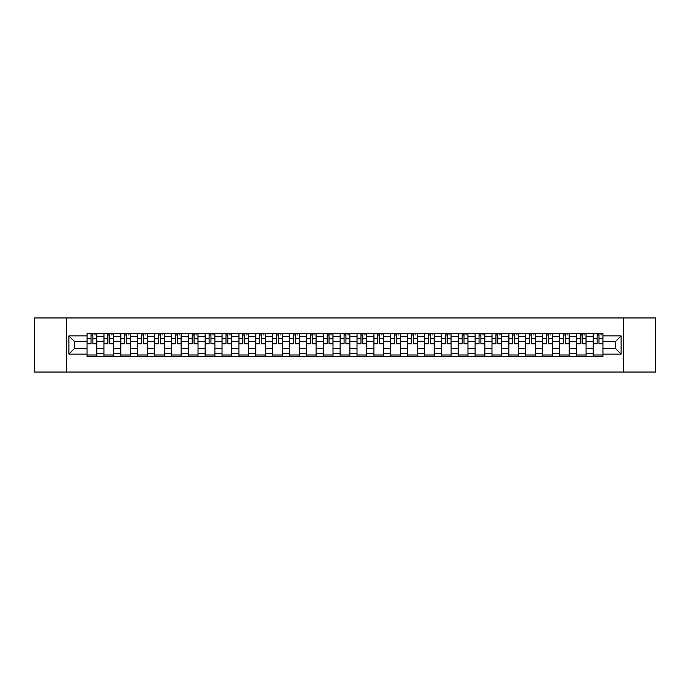 <?xml version="1.0" encoding="UTF-8"?>
<svg xmlns="http://www.w3.org/2000/svg" width="690" height="690" viewBox="0 0 690 690"><rect width="100%" height="100%" fill="white"/><g stroke="black" fill="none" stroke-linecap="round" stroke-linejoin="round"><path stroke-width="1.03" d="M623.268 372.039L655.5 372.039L655.5 317.961L34.5 317.961L34.5 372.039L623.268 372.039L623.268 317.961M103.931 356.627L103.931 336.668L96.798 336.668L96.798 356.627M96.798 336.668L96.798 333.373M103.931 336.668L103.931 333.373M113.669 333.373L113.669 356.627M120.802 356.627L120.802 333.373M130.539 333.373L130.539 356.627M137.672 356.627L137.672 333.373M147.41 333.373L147.41 356.627M154.543 356.627L154.543 333.373M164.28 333.373L164.28 356.627M171.422 356.627L171.422 333.373M181.151 333.373L181.151 356.627M188.292 356.627L188.292 333.373M198.021 333.373L198.021 356.627M205.163 356.627L205.163 333.373M214.892 333.373L214.892 356.627M222.033 356.627L222.033 333.373M231.762 333.373L231.762 356.627M238.904 356.627L238.904 333.373M248.641 333.373L248.641 356.627M255.774 356.627L255.774 333.373M265.512 333.373L265.512 356.627M272.645 356.627L272.645 333.373M282.382 333.373L282.382 356.627M289.515 356.627L289.515 333.373M299.253 333.373L299.253 356.627M306.395 356.627L306.395 333.373M316.123 333.373L316.123 356.627M323.265 356.627L323.265 333.373M332.994 333.373L332.994 356.627M340.136 356.627L340.136 333.373M349.865 333.373L349.865 356.627M357.006 356.627L357.006 333.373M366.735 333.373L366.735 356.627M373.877 356.627L373.877 333.373M383.606 333.373L383.606 356.627M390.747 356.627L390.747 333.373M400.485 333.373L400.485 356.627M407.618 356.627L407.618 333.373M417.355 333.373L417.355 356.627M424.488 356.627L424.488 333.373M434.226 333.373L434.226 356.627M441.359 356.627L441.359 333.373M451.096 333.373L451.096 356.627M458.238 356.627L458.238 333.373M467.967 333.373L467.967 356.627M475.108 356.627L475.108 333.373M484.837 333.373L484.837 356.627M491.979 356.627L491.979 333.373M501.708 333.373L501.708 356.627M508.849 356.627L508.849 333.373M518.578 333.373L518.578 356.627M525.72 356.627L525.72 333.373M535.457 333.373L535.457 356.627M542.59 356.627L542.59 333.373M552.328 333.373L552.328 356.627M559.461 356.627L559.461 333.373M569.198 333.373L569.198 356.627M576.331 356.627L576.331 333.373M586.069 333.373L586.069 356.627M593.202 356.627L593.202 333.373M593.202 348.355L586.069 348.355M576.331 348.355L569.198 348.355M559.461 348.355L552.328 348.355M542.59 348.355L535.457 348.355M525.72 348.355L518.578 348.355M508.849 348.355L501.708 348.355M491.979 348.355L484.837 348.355M475.108 348.355L467.967 348.355M458.238 348.355L451.096 348.355M441.359 348.355L434.226 348.355M424.488 348.355L417.355 348.355M407.618 348.355L400.485 348.355M390.747 348.355L383.606 348.355M373.877 348.355L366.735 348.355M357.006 348.355L349.865 348.355M340.136 348.355L332.994 348.355M323.265 348.355L316.123 348.355M306.395 348.355L299.253 348.355M289.515 348.355L282.382 348.355M272.645 348.355L265.512 348.355M255.774 348.355L248.641 348.355M238.904 348.355L231.762 348.355M222.033 348.355L214.892 348.355M205.163 348.355L198.021 348.355M188.292 348.355L181.151 348.355M171.422 348.355L164.28 348.355M154.543 348.355L147.41 348.355M137.672 348.355L130.539 348.355M120.802 348.355L113.669 348.355M103.931 348.355L96.798 348.355M593.202 341.645L586.069 341.645M576.331 341.645L569.198 341.645M559.461 341.645L552.328 341.645M542.59 341.645L535.457 341.645M525.72 341.645L518.578 341.645M508.849 341.645L501.708 341.645M491.979 341.645L484.837 341.645M475.108 341.645L467.967 341.645M458.238 341.645L451.096 341.645M441.359 341.645L434.226 341.645M424.488 341.645L417.355 341.645M407.618 341.645L400.485 341.645M390.747 341.645L383.606 341.645M373.877 341.645L366.735 341.645M357.006 341.645L349.865 341.645M340.136 341.645L332.994 341.645M323.265 341.645L316.123 341.645M306.395 341.645L299.253 341.645M289.515 341.645L282.382 341.645M272.645 341.645L265.512 341.645M255.774 341.645L248.641 341.645M238.904 341.645L231.762 341.645M222.033 341.645L214.892 341.645M205.163 341.645L198.021 341.645M188.292 341.645L181.151 341.645M171.422 341.645L164.28 341.645M154.543 341.645L147.41 341.645M137.672 341.645L130.539 341.645M120.802 341.645L113.669 341.645M103.931 341.645L96.798 341.645M74.624 348.355L87.061 348.355L87.061 341.645L74.624 341.645L74.624 348.355L68.888 354.082L68.888 335.918L87.061 335.918L87.061 341.645M602.939 341.645L602.939 348.355L615.377 348.355L615.377 341.645L602.939 341.645L602.939 333.373L87.061 333.373L87.061 335.918M602.939 335.918L621.112 335.918L621.112 354.082L602.939 354.082L602.939 348.355M87.061 348.355L87.061 356.627L602.939 356.627L602.939 354.082M87.061 354.082L68.888 354.082M66.732 372.039L66.732 317.961M96.798 355.005L87.061 355.005M91.011 334.995L92.848 334.995M113.669 355.005L103.931 355.005M107.882 334.995L109.719 334.995M130.539 355.005L120.802 355.005M124.752 334.995L126.589 334.995M147.41 355.005L137.672 355.005M141.623 334.995L143.46 334.995M164.28 355.005L154.543 355.005M158.493 334.995L160.33 334.995M181.151 355.005L171.422 355.005M175.364 334.995L177.201 334.995M198.021 355.005L188.292 355.005M192.234 334.995L194.08 334.995M214.892 355.005L205.163 355.005M209.113 334.995L210.95 334.995M231.762 355.005L222.033 355.005M225.984 334.995L227.821 334.995M248.641 355.005L238.904 355.005M242.854 334.995L244.691 334.995M265.512 355.005L255.774 355.005M259.725 334.995L261.562 334.995M282.382 355.005L272.645 355.005M276.595 334.995L278.432 334.995M299.253 355.005L289.515 355.005M293.466 334.995L295.303 334.995M316.123 355.005L306.395 355.005M310.336 334.995L312.173 334.995M332.994 355.005L323.265 355.005M327.207 334.995L329.044 334.995M349.865 355.005L340.136 355.005M344.077 334.995L345.923 334.995M366.735 355.005L357.006 355.005M360.956 334.995L362.793 334.995M383.606 355.005L373.877 355.005M377.827 334.995L379.664 334.995M400.485 355.005L390.747 355.005M394.697 334.995L396.534 334.995M417.355 355.005L407.618 355.005M411.568 334.995L413.405 334.995M434.226 355.005L424.488 355.005M428.438 334.995L430.275 334.995M451.096 355.005L441.359 355.005M445.309 334.995L447.146 334.995M467.967 355.005L458.238 355.005M462.179 334.995L464.016 334.995M484.837 355.005L475.108 355.005M479.05 334.995L480.887 334.995M501.708 355.005L491.979 355.005M495.92 334.995L497.766 334.995M518.578 355.005L508.849 355.005M512.799 334.995L514.636 334.995M535.457 355.005L525.72 355.005M529.67 334.995L531.507 334.995M552.328 355.005L542.59 355.005M546.54 334.995L548.377 334.995M569.198 355.005L559.461 355.005M563.411 334.995L565.248 334.995M586.069 355.005L576.331 355.005M580.281 334.995L582.119 334.995M602.939 355.005L593.202 355.005M597.152 334.995L598.989 334.995M68.888 335.918L74.624 341.645M615.377 348.355L621.112 354.082M615.377 341.645L621.112 335.918M92.848 343.758L92.848 333.486L96.738 333.486L96.738 343.758L92.848 343.758M91.011 334.892L92.848 334.892M94.582 334.892L95.332 334.892M94.418 333.486L87.113 333.486L87.113 343.758L91.011 343.758L91.011 333.486L89.441 333.486M109.719 343.758L109.719 333.486L113.609 333.486L113.609 343.758L109.719 343.758M107.882 334.892L109.719 334.892M111.452 334.892L112.203 334.892M111.288 333.486L103.983 333.486L103.983 343.758L107.882 343.758L107.882 333.486L106.312 333.486M126.589 343.758L126.589 333.486L130.488 333.486L130.488 343.758L126.589 343.758M124.752 334.892L126.589 334.892M128.323 334.892L129.082 334.892M128.159 333.486L120.862 333.486L120.862 343.758L124.752 343.758L124.752 333.486L123.182 333.486M143.46 343.758L143.46 333.486L147.358 333.486L147.358 343.758L143.46 343.758M141.623 334.892L143.46 334.892M145.193 334.892L145.952 334.892M145.029 333.486L137.733 333.486L137.733 343.758L141.623 343.758L141.623 333.486L140.053 333.486M160.33 343.758L160.33 333.486L164.229 333.486L164.229 343.758L160.33 343.758M158.493 334.892L160.33 334.892M162.064 334.892L162.823 334.892M161.9 333.486L154.603 333.486L154.603 343.758L158.493 343.758L158.493 333.486L156.923 333.486M177.201 343.758L177.201 333.486L181.099 333.486L181.099 343.758L177.201 343.758M175.364 334.892L177.201 334.892M178.934 334.892L179.693 334.892M178.77 333.486L171.474 333.486L171.474 343.758L175.364 343.758L175.364 333.486L173.794 333.486M194.08 343.758L194.08 333.486L197.97 333.486L197.97 343.758L194.08 343.758M192.234 334.892L194.08 334.892M195.805 334.892L196.564 334.892M195.641 333.486L188.344 333.486L188.344 343.758L192.234 343.758L192.234 333.486L190.673 333.486M210.95 343.758L210.95 333.486L214.84 333.486L214.84 343.758L210.95 343.758M209.113 334.892L210.95 334.892M212.675 334.892L213.434 334.892M212.511 333.486L205.215 333.486L205.215 343.758L209.113 343.758L209.113 333.486L207.543 333.486M227.821 343.758L227.821 333.486L231.711 333.486L231.711 343.758L227.821 343.758M225.984 334.892L227.821 334.892M229.546 334.892L230.305 334.892M229.391 333.486L222.085 333.486L222.085 343.758L225.984 343.758L225.984 333.486L224.414 333.486M244.691 343.758L244.691 333.486L248.581 333.486L248.581 343.758L244.691 343.758M242.854 334.892L244.691 334.892M246.425 334.892L247.175 334.892M246.261 333.486L238.956 333.486L238.956 343.758L242.854 343.758L242.854 333.486L241.284 333.486M261.562 343.758L261.562 333.486L265.452 333.486L265.452 343.758L261.562 343.758M259.725 334.892L261.562 334.892M263.295 334.892L264.046 334.892M263.132 333.486L255.826 333.486L255.826 343.758L259.725 343.758L259.725 333.486L258.155 333.486M278.432 343.758L278.432 333.486L282.331 333.486L282.331 343.758L278.432 343.758M276.595 334.892L278.432 334.892M280.166 334.892L280.925 334.892M280.002 333.486L272.705 333.486L272.705 343.758L276.595 343.758L276.595 333.486L275.025 333.486M295.303 343.758L295.303 333.486L299.201 333.486L299.201 343.758L295.303 343.758M293.466 334.892L295.303 334.892M297.036 334.892L297.795 334.892M296.873 333.486L289.576 333.486L289.576 343.758L293.466 343.758L293.466 333.486L291.896 333.486M312.173 343.758L312.173 333.486L316.072 333.486L316.072 343.758L312.173 343.758M310.336 334.892L312.173 334.892M313.907 334.892L314.666 334.892M313.743 333.486L306.446 333.486L306.446 343.758L310.336 343.758L310.336 333.486L308.766 333.486M329.044 343.758L329.044 333.486L332.942 333.486L332.942 343.758L329.044 343.758M327.207 334.892L329.044 334.892M330.777 334.892L331.536 334.892M330.613 333.486L323.317 333.486L323.317 343.758L327.207 343.758L327.207 333.486L325.637 333.486M345.923 343.758L345.923 333.486L349.813 333.486L349.813 343.758L345.923 343.758M344.077 334.892L345.923 334.892M347.648 334.892L348.407 334.892M347.484 333.486L340.187 333.486L340.187 343.758L344.077 343.758L344.077 333.486L342.516 333.486M362.793 343.758L362.793 333.486L366.683 333.486L366.683 343.758L362.793 343.758M360.956 334.892L362.793 334.892M364.518 334.892L365.277 334.892M364.363 333.486L357.058 333.486L357.058 343.758L360.956 343.758L360.956 333.486L359.387 333.486M379.664 343.758L379.664 333.486L383.554 333.486L383.554 343.758L379.664 343.758M377.827 334.892L379.664 334.892M381.389 334.892L382.148 334.892M381.234 333.486L373.928 333.486L373.928 343.758L377.827 343.758L377.827 333.486L376.257 333.486M396.534 343.758L396.534 333.486L400.424 333.486L400.424 343.758L396.534 343.758M394.697 334.892L396.534 334.892M398.268 334.892L399.018 334.892M398.104 333.486L390.799 333.486L390.799 343.758L394.697 343.758L394.697 333.486L393.128 333.486M413.405 343.758L413.405 333.486L417.295 333.486L417.295 343.758L413.405 343.758M411.568 334.892L413.405 334.892M415.139 334.892L415.889 334.892M414.975 333.486L407.669 333.486L407.669 343.758L411.568 343.758L411.568 333.486L409.998 333.486M430.275 343.758L430.275 333.486L434.174 333.486L434.174 343.758L430.275 343.758M428.438 334.892L430.275 334.892M432.009 334.892L432.768 334.892M431.845 333.486L424.548 333.486L424.548 343.758L428.438 343.758L428.438 333.486L426.869 333.486M447.146 343.758L447.146 333.486L451.044 333.486L451.044 343.758L447.146 343.758M445.309 334.892L447.146 334.892M448.88 334.892L449.639 334.892M448.716 333.486L441.419 333.486L441.419 343.758L445.309 343.758L445.309 333.486L443.739 333.486M464.016 343.758L464.016 333.486L467.915 333.486L467.915 343.758L464.016 343.758M462.179 334.892L464.016 334.892M465.75 334.892L466.509 334.892M465.586 333.486L458.289 333.486L458.289 343.758L462.179 343.758L462.179 333.486L460.609 333.486M480.887 343.758L480.887 333.486L484.785 333.486L484.785 343.758L480.887 343.758M479.05 334.892L480.887 334.892M482.62 334.892L483.38 334.892M482.457 333.486L475.16 333.486L475.16 343.758L479.05 343.758L479.05 333.486L477.489 333.486M497.766 343.758L497.766 333.486L501.656 333.486L501.656 343.758L497.766 343.758M495.92 334.892L497.766 334.892M499.491 334.892L500.25 334.892M499.327 333.486L492.03 333.486L492.03 343.758L495.92 343.758L495.92 333.486L494.359 333.486M514.636 343.758L514.636 333.486L518.526 333.486L518.526 343.758L514.636 343.758M512.799 334.892L514.636 334.892M516.361 334.892L517.12 334.892M516.206 333.486L508.901 333.486L508.901 343.758L512.799 343.758L512.799 333.486L511.23 333.486M531.507 343.758L531.507 333.486L535.397 333.486L535.397 343.758L531.507 343.758M529.67 334.892L531.507 334.892M533.232 334.892L533.991 334.892M533.077 333.486L525.771 333.486L525.771 343.758L529.67 343.758L529.67 333.486L528.1 333.486M548.377 343.758L548.377 333.486L552.267 333.486L552.267 343.758L548.377 343.758M546.54 334.892L548.377 334.892M550.111 334.892L550.861 334.892M549.947 333.486L542.642 333.486L542.642 343.758L546.54 343.758L546.54 333.486L544.971 333.486M565.248 343.758L565.248 333.486L569.138 333.486L569.138 343.758L565.248 343.758M563.411 334.892L565.248 334.892M566.982 334.892L567.732 334.892M566.818 333.486L559.512 333.486L559.512 343.758L563.411 343.758L563.411 333.486L561.841 333.486M582.119 343.758L582.119 333.486L586.017 333.486L586.017 343.758L582.119 343.758M580.281 334.892L582.119 334.892M583.852 334.892L584.611 334.892M583.688 333.486L576.391 333.486L576.391 343.758L580.281 343.758L580.281 333.486L578.712 333.486M598.989 343.758L598.989 333.486L602.888 333.486L602.888 343.758L598.989 343.758M597.152 334.892L598.989 334.892M600.723 334.892L601.482 334.892M600.559 333.486L593.262 333.486L593.262 343.758L597.152 343.758L597.152 333.486L595.582 333.486M576.331 336.668L569.198 336.668M559.461 336.668L552.328 336.668M542.59 336.668L535.457 336.668M525.72 336.668L518.578 336.668M508.849 336.668L501.708 336.668M491.979 336.668L484.837 336.668M475.108 336.668L467.967 336.668M458.238 336.668L451.096 336.668M441.359 336.668L434.226 336.668M424.488 336.668L417.355 336.668M407.618 336.668L400.485 336.668M390.747 336.668L383.606 336.668M373.877 336.668L366.735 336.668M357.006 336.668L349.865 336.668M340.136 336.668L332.994 336.668M323.265 336.668L316.123 336.668M306.395 336.668L299.253 336.668M289.515 336.668L282.382 336.668M272.645 336.668L265.512 336.668M255.774 336.668L248.641 336.668M238.904 336.668L231.762 336.668M222.033 336.668L214.892 336.668M205.163 336.668L198.021 336.668M188.292 336.668L181.151 336.668M171.422 336.668L164.28 336.668M154.543 336.668L147.41 336.668M137.672 336.668L130.539 336.668M120.802 336.668L113.669 336.668M593.202 336.668L586.069 336.668M576.331 353.332L569.198 353.332M559.461 353.332L552.328 353.332M542.59 353.332L535.457 353.332M525.72 353.332L518.578 353.332M508.849 353.332L501.708 353.332M491.979 353.332L484.837 353.332M475.108 353.332L467.967 353.332M458.238 353.332L451.096 353.332M441.359 353.332L434.226 353.332M424.488 353.332L417.355 353.332M407.618 353.332L400.485 353.332M390.747 353.332L383.606 353.332M373.877 353.332L366.735 353.332M357.006 353.332L349.865 353.332M340.136 353.332L332.994 353.332M323.265 353.332L316.123 353.332M306.395 353.332L299.253 353.332M289.515 353.332L282.382 353.332M272.645 353.332L265.512 353.332M255.774 353.332L248.641 353.332M238.904 353.332L231.762 353.332M222.033 353.332L214.892 353.332M205.163 353.332L198.021 353.332M188.292 353.332L181.151 353.332M171.422 353.332L164.28 353.332M154.543 353.332L147.41 353.332M137.672 353.332L130.539 353.332M120.802 353.332L113.669 353.332M103.931 353.332L96.798 353.332M593.202 353.332L586.069 353.332M92.848 343.387L96.738 343.387M92.848 338.738L96.738 338.738M87.113 343.387L91.011 343.387M87.113 338.738L91.011 338.738M109.719 343.387L113.609 343.387M109.719 338.738L113.609 338.738M103.983 343.387L107.882 343.387M103.983 338.738L107.882 338.738M126.589 343.387L130.488 343.387M126.589 338.738L130.488 338.738M120.862 343.387L124.752 343.387M120.862 338.738L124.752 338.738M143.46 343.387L147.358 343.387M143.46 338.738L147.358 338.738M137.733 343.387L141.623 343.387M137.733 338.738L141.623 338.738M160.33 343.387L164.229 343.387M160.33 338.738L164.229 338.738M154.603 343.387L158.493 343.387M154.603 338.738L158.493 338.738M177.201 343.387L181.099 343.387M177.201 338.738L181.099 338.738M171.474 343.387L175.364 343.387M171.474 338.738L175.364 338.738M194.08 343.387L197.97 343.387M194.08 338.738L197.97 338.738M188.344 343.387L192.234 343.387M188.344 338.738L192.234 338.738M210.95 343.387L214.84 343.387M210.95 338.738L214.84 338.738M205.215 343.387L209.113 343.387M205.215 338.738L209.113 338.738M227.821 343.387L231.711 343.387M227.821 338.738L231.711 338.738M222.085 343.387L225.984 343.387M222.085 338.738L225.984 338.738M244.691 343.387L248.581 343.387M244.691 338.738L248.581 338.738M238.956 343.387L242.854 343.387M238.956 338.738L242.854 338.738M261.562 343.387L265.452 343.387M261.562 338.738L265.452 338.738M255.826 343.387L259.725 343.387M255.826 338.738L259.725 338.738M278.432 343.387L282.331 343.387M278.432 338.738L282.331 338.738M272.705 343.387L276.595 343.387M272.705 338.738L276.595 338.738M295.303 343.387L299.201 343.387M295.303 338.738L299.201 338.738M289.576 343.387L293.466 343.387M289.576 338.738L293.466 338.738M312.173 343.387L316.072 343.387M312.173 338.738L316.072 338.738M306.446 343.387L310.336 343.387M306.446 338.738L310.336 338.738M329.044 343.387L332.942 343.387M329.044 338.738L332.942 338.738M323.317 343.387L327.207 343.387M323.317 338.738L327.207 338.738M345.923 343.387L349.813 343.387M345.923 338.738L349.813 338.738M340.187 343.387L344.077 343.387M340.187 338.738L344.077 338.738M362.793 343.387L366.683 343.387M362.793 338.738L366.683 338.738M357.058 343.387L360.956 343.387M357.058 338.738L360.956 338.738M379.664 343.387L383.554 343.387M379.664 338.738L383.554 338.738M373.928 343.387L377.827 343.387M373.928 338.738L377.827 338.738M396.534 343.387L400.424 343.387M396.534 338.738L400.424 338.738M390.799 343.387L394.697 343.387M390.799 338.738L394.697 338.738M413.405 343.387L417.295 343.387M413.405 338.738L417.295 338.738M407.669 343.387L411.568 343.387M407.669 338.738L411.568 338.738M430.275 343.387L434.174 343.387M430.275 338.738L434.174 338.738M424.548 343.387L428.438 343.387M424.548 338.738L428.438 338.738M447.146 343.387L451.044 343.387M447.146 338.738L451.044 338.738M441.419 343.387L445.309 343.387M441.419 338.738L445.309 338.738M464.016 343.387L467.915 343.387M464.016 338.738L467.915 338.738M458.289 343.387L462.179 343.387M458.289 338.738L462.179 338.738M480.887 343.387L484.785 343.387M480.887 338.738L484.785 338.738M475.16 343.387L479.05 343.387M475.16 338.738L479.05 338.738M497.766 343.387L501.656 343.387M497.766 338.738L501.656 338.738M492.03 343.387L495.92 343.387M492.03 338.738L495.92 338.738M514.636 343.387L518.526 343.387M514.636 338.738L518.526 338.738M508.901 343.387L512.799 343.387M508.901 338.738L512.799 338.738M531.507 343.387L535.397 343.387M531.507 338.738L535.397 338.738M525.771 343.387L529.67 343.387M525.771 338.738L529.67 338.738M548.377 343.387L552.267 343.387M548.377 338.738L552.267 338.738M542.642 343.387L546.54 343.387M542.642 338.738L546.54 338.738M565.248 343.387L569.138 343.387M565.248 338.738L569.138 338.738M559.512 343.387L563.411 343.387M559.512 338.738L563.411 338.738M582.119 343.387L586.017 343.387M582.119 338.738L586.017 338.738M576.391 343.387L580.281 343.387M576.391 338.738L580.281 338.738M598.989 343.387L602.888 343.387M598.989 338.738L602.888 338.738M593.262 343.387L597.152 343.387M593.262 338.738L597.152 338.738"/></g></svg>
